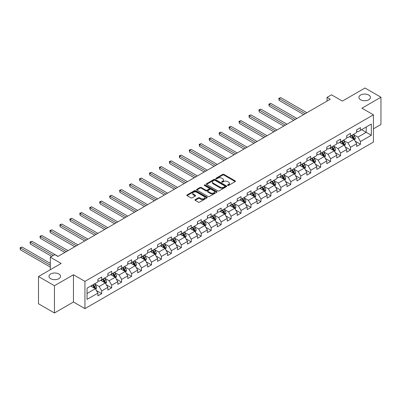 <?xml version="1.0" encoding="UTF-8"?>
<svg xmlns="http://www.w3.org/2000/svg" width="401" height="401" viewBox="0 0 401 401"><rect width="100%" height="100%" fill="white"/><g stroke="black" fill="none" stroke-linecap="round" stroke-linejoin="round"><path stroke-width="0.6" d="M227.668 185.447A0.622 0.356 0 0 0 228.545 185.447L235.197 181.603A0.887 0.511 0 0 0 235.457 181.242A0.887 0.511 0 0 0 235.197 180.881L223.928 174.375A0.887 0.511 0 0 0 222.675 174.375L216.024 178.214A0.622 0.356 0 0 0 215.838 178.47A0.622 0.356 0 0 0 216.024 178.721A0.622 0.356 0 0 0 216.901 178.721L217.758 178.224A2.832 1.634 0 0 1 221.768 178.224L222.705 178.766A2.832 1.634 0 0 1 223.537 179.924A2.832 1.634 0 0 1 222.705 181.082L221.843 181.578A0.622 0.356 0 0 0 221.663 181.833A0.622 0.356 0 0 0 221.843 182.084A0.622 0.356 0 0 0 222.72 182.084L223.583 181.588A2.832 1.634 0 0 1 227.593 181.588L228.53 182.129A2.832 1.634 0 0 1 229.362 183.287A2.832 1.634 0 0 1 228.53 184.445L227.668 184.941A0.622 0.356 0 0 0 227.487 185.192A0.622 0.356 0 0 0 227.668 185.447L227.668 184.941M58.852 273.978A5.774 3.333 0 0 0 52.556 273.256A5.774 3.333 0 0 0 48.992 276.334A5.774 3.333 0 0 0 50.686 278.695A5.774 3.333 0 0 0 56.977 279.417A5.774 3.333 0 0 0 60.541 276.334A5.774 3.333 0 0 0 58.852 273.978M368.765 95.052A5.774 3.333 0 0 0 362.474 94.33A5.774 3.333 0 0 0 358.91 97.408A5.774 3.333 0 0 0 360.599 99.764A5.774 3.333 0 0 0 366.89 100.486A5.774 3.333 0 0 0 370.459 97.408A5.774 3.333 0 0 0 368.765 95.052M195.187 199.608A0.887 0.511 0 0 0 194.926 199.969A0.887 0.511 0 0 0 195.187 200.335L198.35 202.159A0.887 0.511 0 0 0 199.598 202.159L206.991 197.893A0.887 0.511 0 0 0 207.247 197.533A0.887 0.511 0 0 0 206.991 197.167L195.718 190.66A0.887 0.511 0 0 0 194.465 190.66L187.077 194.926A0.887 0.511 0 0 0 186.816 195.287A0.887 0.511 0 0 0 187.077 195.653L190.896 197.853A0.887 0.511 0 0 0 192.149 197.853L195.312 196.029A0.887 0.511 0 0 0 195.568 195.668A0.887 0.511 0 0 0 195.312 195.307L193.417 194.214A2.371 1.368 0 0 1 192.721 193.247A2.371 1.368 0 0 1 194.184 191.984A2.371 1.368 0 0 1 196.766 192.28L204.189 196.565A2.371 1.368 0 0 1 204.881 197.533A2.371 1.368 0 0 1 203.417 198.796A2.371 1.368 0 0 1 200.836 198.495L199.598 197.783A0.887 0.511 0 0 0 198.35 197.783L195.187 199.608L195.187 200.335M373.421 128.826L380.95 124.48L380.95 97.222L365 88.014L342.354 101.092L331.507 94.831L327.046 97.408L330.234 99.247L57.955 256.445L54.767 254.605L50.3 257.181L50.3 269.708M54.446 285.728L54.446 312.986L73.458 302.008L73.458 274.75L54.446 285.728L38.501 276.52L61.147 263.447L50.3 257.181M73.458 274.75L84.942 281.382L373.421 114.831L373.421 142.084L84.942 308.64L84.942 281.382M380.95 97.222L361.938 108.2L373.421 114.831M217.823 190.916A0.887 0.511 0 0 0 219.076 190.916L226.465 186.65A0.887 0.511 0 0 0 226.725 186.285A0.887 0.511 0 0 0 226.465 185.924L215.192 179.417A0.887 0.511 0 0 0 213.939 179.417L206.55 183.683A0.887 0.511 0 0 0 206.289 184.044A0.887 0.511 0 0 0 206.55 184.405L217.823 190.916M204.64 185.583A0.622 0.356 0 0 1 205.267 185.668L216.715 192.274L209.337 196.535A0.887 0.511 0 0 1 208.084 196.535L196.816 190.029L199.974 188.214L199.974 187.478L196.816 189.307A0.887 0.511 0 0 0 196.555 189.668A0.887 0.511 0 0 0 196.816 190.029L196.816 189.307M199.974 188.214A0.887 0.511 0 0 1 201.227 188.214L201.227 187.478A0.887 0.511 0 0 0 199.974 187.478M201.227 187.478L205.798 190.119A0.887 0.511 0 0 0 207.051 190.119L209.152 188.906A0.887 0.511 0 0 0 209.407 188.545A0.887 0.511 0 0 0 209.152 188.184L204.39 185.437A0.622 0.356 0 0 1 204.209 185.182A0.622 0.356 0 0 1 204.59 184.856A0.622 0.356 0 0 1 205.267 184.931L216.725 191.548A0.887 0.511 0 0 1 216.986 191.909A0.887 0.511 0 0 1 216.725 192.269L216.725 191.548M54.446 312.986L38.501 303.778L38.501 276.52M96.395 290.535L101.719 293.612L101.719 290.92L107.844 287.387L107.844 290.073L111.673 287.863L111.673 285.176L117.799 281.642L117.799 284.329L121.623 282.119L121.623 279.432L127.749 275.893L127.749 278.585L131.578 276.374L131.578 273.683L137.698 270.149L137.698 272.835L141.528 270.63L141.528 267.938L147.653 264.404L147.653 267.091L151.478 264.881L151.478 262.194L157.603 258.655L157.603 261.347L161.433 259.136L161.433 256.45L167.558 252.911L167.558 255.602L171.382 253.392L171.382 250.7L177.508 247.166L177.508 249.853L181.337 247.643L181.337 244.956L187.462 241.422L187.462 244.109L191.287 241.898L191.287 239.212L197.412 235.673L197.412 238.364L201.242 236.154L201.242 233.462L207.362 229.928L207.362 232.615L211.192 230.41L211.192 227.718L217.317 224.184L217.317 226.871L221.146 224.66L221.146 221.974L227.267 218.435L227.267 221.126L231.096 218.916L231.096 216.229L237.222 212.69L237.222 215.382L241.046 213.172L241.046 210.48L247.171 206.946L247.171 209.633L251.001 207.422L251.001 204.736L257.126 201.202L257.126 203.888L260.951 201.678L260.951 198.991L267.076 195.452L267.076 198.144L270.906 195.934L270.906 193.242L277.026 189.708L277.026 192.395L280.855 190.189L280.855 187.498L286.981 183.964L286.981 186.65L290.81 184.44L290.81 181.753L296.93 178.219L296.93 180.906L300.76 178.696L300.76 176.009L306.885 172.47L306.885 175.162L310.71 172.951L310.71 170.26L316.835 166.726L316.835 169.412L320.665 167.202L320.665 164.515L326.79 160.981L326.79 163.668L330.614 161.458L330.614 158.771L336.74 155.232L336.74 157.924L340.569 155.713L340.569 153.027L346.695 149.488L346.695 152.179L350.519 149.969L350.519 147.277L356.644 143.743L356.644 146.43L360.474 144.22L360.474 141.533L371.316 135.272L371.316 124.074L366.213 127.022L366.213 132.325L371.316 135.272M101.719 293.612L97.894 295.823L97.894 293.131L87.047 299.392L87.047 288.194L97.894 281.933L97.894 279.246L101.719 277.036L101.719 279.723L107.844 276.189L107.844 273.502L111.673 271.292L111.673 273.978L117.799 270.444L117.799 267.753L121.623 265.542L121.623 268.234L127.749 264.695L127.749 262.008L131.578 259.798L131.578 262.49L137.698 258.951L137.698 256.264L141.528 254.054L141.528 256.74L147.653 253.206L147.653 250.515L151.478 248.309L151.478 250.996L157.603 247.462L157.603 244.77L161.433 242.56L161.433 245.252L167.558 241.713L167.558 239.026L171.382 236.816L171.382 239.502L177.508 235.968L177.508 233.282L181.337 231.071L181.337 233.758L187.462 230.224L187.462 227.532L191.287 225.322L191.287 228.014L197.412 224.475L197.412 221.788L201.242 219.578L201.242 222.269L207.362 218.73L207.362 216.044L211.192 213.833L211.192 216.52L217.317 212.986L217.317 210.299L221.146 208.089L221.146 210.776L227.267 207.242L227.267 204.55L231.096 202.34L231.096 205.031L237.222 201.492L237.222 198.806L241.046 196.595L241.046 199.287L247.171 195.748L247.171 193.061L251.001 190.851L251.001 193.538L257.126 190.004L257.126 187.312L260.951 185.107L260.951 187.793L267.076 184.26L267.076 181.568L270.906 179.357L270.906 182.049L277.026 178.51L277.026 175.823L280.855 173.613L280.855 176.3L286.981 172.766L286.981 170.079L290.81 167.869L290.81 170.555L296.93 167.022L296.93 164.33L300.76 162.119L300.76 164.811L306.885 161.272L306.885 158.585L310.71 156.375L310.71 159.067L316.835 155.528L316.835 152.841L320.665 150.631L320.665 153.317L326.79 149.784L326.79 147.092L330.614 144.886L330.614 147.573L336.74 144.039L336.74 141.347L340.569 139.137L340.569 141.829L346.695 138.29L346.695 135.603L350.519 133.393L350.519 136.079L356.644 132.546L356.644 129.859L360.474 127.648L360.474 130.335L371.316 124.074M100.701 280.314L105.293 282.966L99.167 286.499L94.576 283.848M97.894 280.459L99.167 281.196L101.719 279.723M99.167 286.499L101.719 290.92M105.293 282.966L107.844 287.387M110.651 274.57L115.242 277.221L109.122 280.755L104.526 278.104M107.844 274.715L109.122 275.452L111.673 273.978M109.122 280.755L111.673 285.176M115.242 277.221L117.799 281.642M120.606 268.82L125.197 271.477L119.072 275.011L114.48 272.359M117.799 268.971L119.072 269.708L121.623 268.234M119.072 275.011L121.623 279.432M125.197 271.477L127.749 275.893M130.556 263.076L135.147 265.728L129.027 269.266L124.43 266.615M127.749 263.226L129.027 263.963L131.578 262.49M129.027 269.266L131.578 273.683M135.147 265.728L137.698 270.149M140.505 257.332L145.102 259.983L138.977 263.517L134.385 260.866M137.698 257.477L138.977 258.214L141.528 256.74M138.977 263.517L141.528 267.938M145.102 259.983L147.653 264.404M150.46 251.587L155.052 254.239L148.926 257.773L144.335 255.121M147.653 251.733L148.926 252.47L151.478 250.996M148.926 257.773L151.478 262.194M155.052 254.239L157.603 258.655M160.41 245.838L165.006 248.49L158.881 252.028L154.285 249.377M157.603 245.988L158.881 246.725L161.433 245.252M158.881 252.028L161.433 256.45M165.006 248.49L167.558 252.911M170.365 240.094L174.956 242.745L168.831 246.284L164.24 243.628M167.558 240.239L168.831 240.976L171.382 239.502M168.831 246.284L171.382 250.7M174.956 242.745L177.508 247.166M180.315 234.349L184.906 237.001L178.786 240.535L174.189 237.883M177.508 234.495L178.786 235.232L181.337 233.758M178.786 240.535L181.337 244.956M184.906 237.001L187.462 241.422M190.269 228.6L194.861 231.257L188.736 234.791L184.144 232.139M187.462 228.75L188.736 229.487L191.287 228.014M188.736 234.791L191.287 239.212M194.861 231.257L197.412 235.673M200.219 222.856L204.811 225.507L198.69 229.046L194.094 226.395M197.412 223.006L198.69 223.743L201.242 222.269M198.69 229.046L201.242 233.462M204.811 225.507L207.362 229.928M210.169 217.111L214.766 219.763L208.64 223.297L204.049 220.645M207.362 217.257L208.64 217.994L211.192 216.52M208.64 223.297L211.192 227.718M214.766 219.763L217.317 224.184M220.124 211.367L224.715 214.019L218.59 217.553L213.999 214.901M217.317 211.512L218.59 212.249L221.146 210.776M218.59 217.553L221.146 221.974M224.715 214.019L227.267 218.435M230.074 205.618L234.67 208.269L228.545 211.808L223.948 209.157M227.267 205.768L228.545 206.505L231.096 205.031M228.545 211.808L231.096 216.229M234.67 208.269L237.222 212.69M240.029 199.873L244.62 202.525L238.495 206.064L233.903 203.407M237.222 200.019L238.495 200.756L241.046 199.287M238.495 206.064L241.046 210.48M244.62 202.525L247.171 206.946M249.978 194.129L254.575 196.781L248.45 200.315L243.853 197.663M247.171 194.274L248.45 195.011L251.001 193.538M248.45 200.315L251.001 204.736M254.575 196.781L257.126 201.202M259.933 188.385L264.525 191.036L258.399 194.57L253.808 191.919M257.126 188.53L258.399 189.267L260.951 187.793M258.399 194.57L260.951 198.991M264.525 191.036L267.076 195.452M269.883 182.635L274.474 185.287L268.354 188.826L263.758 186.174M267.076 182.786L268.354 183.523L270.906 182.049M268.354 188.826L270.906 193.242M274.474 185.287L277.026 189.708M279.833 176.891L284.429 179.543L278.304 183.077L273.713 180.425M277.026 177.036L278.304 177.773L280.855 176.3M278.304 183.077L280.855 187.498M284.429 179.543L286.981 183.964M289.788 171.147L294.379 173.798L288.254 177.332L283.662 174.681M286.981 171.292L288.254 172.029L290.81 170.555M288.254 177.332L290.81 181.753M294.379 173.798L296.93 178.219M299.737 165.397L304.334 168.049L298.209 171.588L293.617 168.936M296.93 165.548L298.209 166.285L300.76 164.811M298.209 171.588L300.76 176.009M304.334 168.049L306.885 172.47M309.692 159.653L314.284 162.305L308.158 165.844L303.567 163.192M306.885 159.804L308.158 160.535L310.71 159.067M308.158 165.844L310.71 170.26M314.284 162.305L316.835 166.726M319.642 153.909L324.239 156.56L318.113 160.094L313.517 157.443M316.835 154.054L318.113 154.791L320.665 153.317M318.113 160.094L320.665 164.515M324.239 156.56L326.79 160.981M329.597 148.164L334.188 150.816L328.063 154.35L323.472 151.698M326.79 148.31L328.063 149.047L330.614 147.573M328.063 154.35L330.614 158.771M334.188 150.816L336.74 155.232M339.547 142.415L344.138 145.067L338.018 148.606L333.421 145.954M336.74 142.566L338.018 143.302L340.569 141.829M338.018 148.606L340.569 153.027M344.138 145.067L346.695 149.488M349.502 136.671L354.093 139.322L347.968 142.856L343.376 140.205M346.695 136.816L347.968 137.553L350.519 136.079M347.968 142.856L350.519 147.277M354.093 139.322L356.644 143.743M361.622 129.673L366.213 132.325L357.923 137.112L353.326 134.46M356.644 131.072L357.923 131.809L360.474 130.335M357.923 137.112L360.474 141.533M73.458 302.008L84.942 308.64M327.046 97.408L327.046 101.092M87.047 293.502L95.343 288.71L90.746 286.058M95.343 288.71L97.894 293.131M355.146 141.147L360.474 144.22M345.191 146.891L350.519 149.969M335.241 152.636L340.569 155.713M325.291 158.385L330.614 161.458M315.336 164.129L320.665 167.202M305.387 169.874L310.71 172.951M295.432 175.618L300.76 178.696M285.482 181.367L290.81 184.44M275.527 187.112L280.855 190.189M265.577 192.856L270.906 195.934M255.627 198.605L260.951 201.678M245.673 204.35L251.001 207.422M235.723 210.094L241.046 213.172M225.768 215.838L231.096 218.916M215.818 221.588L221.146 224.66M205.863 227.332L211.192 230.41M195.914 233.076L201.242 236.154M185.959 238.826L191.287 241.898M176.009 244.57L181.337 247.643M166.059 250.314L171.382 253.392M156.104 256.059L161.433 259.136M146.154 261.808L151.478 264.881M136.2 267.552L141.528 270.63M126.25 273.297L131.578 276.374M116.295 279.046L121.623 282.119M106.345 284.79L111.673 287.863M227.918 185.533L228.53 185.182A2.832 1.634 0 0 0 229.362 184.024L229.362 183.287M223.537 179.924L223.537 180.661A2.832 1.634 0 0 1 222.705 181.818L222.094 182.169M235.197 180.881L235.197 181.603L223.928 175.112A0.887 0.511 0 0 0 222.675 175.112L216.269 178.811M226.45 186.655L215.192 180.154A0.887 0.511 0 0 0 213.939 180.154L206.56 184.415M224.896 186.54A0.622 0.356 0 0 0 225.081 186.285A0.622 0.356 0 0 0 224.896 186.034L215.006 180.32A0.622 0.356 0 0 0 214.129 180.32L213.222 180.846A2.832 1.634 0 0 0 212.39 182.004A2.832 1.634 0 0 0 213.222 183.162L219.984 187.066A2.832 1.634 0 0 0 223.989 187.066L224.896 186.54L224.896 187.277A0.622 0.356 0 0 0 225.081 187.021L225.081 186.285M212.39 182.004L212.39 182.741A2.832 1.634 0 0 0 213.222 183.899L213.222 183.162M224.896 187.277L223.989 187.803A2.832 1.634 0 0 1 219.984 187.803L213.222 183.899M201.227 188.214L205.798 190.856A0.887 0.511 0 0 0 207.051 190.856L209.152 189.643A0.887 0.511 0 0 0 209.407 189.282L209.407 188.545M210.545 192.856A2.371 1.368 0 0 0 213.126 193.152A2.371 1.368 0 0 0 214.585 191.889A2.371 1.368 0 0 0 213.893 190.921L211.277 189.412A0.887 0.511 0 0 0 210.024 189.412L207.929 190.625A0.887 0.511 0 0 0 207.668 190.986A0.887 0.511 0 0 0 207.929 191.347L210.545 192.856L210.545 193.593A2.371 1.368 0 0 0 213.126 193.889A2.371 1.368 0 0 0 214.585 192.625L214.585 191.889M207.668 190.986L207.668 191.723A0.887 0.511 0 0 0 207.929 192.084L207.929 191.347M210.545 193.593L207.929 192.084M204.881 197.533L204.881 198.269A2.371 1.368 0 0 1 203.417 199.533A2.371 1.368 0 0 1 200.836 199.232L199.598 198.52A0.887 0.511 0 0 0 198.35 198.52L195.197 200.34M192.721 193.247L192.721 193.984A2.371 1.368 0 0 0 193.417 194.951L193.417 194.214M195.297 196.039L193.417 194.951M206.976 197.899L195.718 191.397A0.887 0.511 0 0 0 194.465 191.397L187.087 195.658M354.594 140.195L355.356 138.285A2.391 1.378 -120 0 0 354.594 136.25L353.276 134.49M350.98 137.528L350.088 136.33M306.885 112.731L280.745 97.638L279.151 98.561L279.151 100.405L303.692 114.571M353.722 139.107L354.063 138.385A2.391 1.378 -120 0 0 353.381 136.947L352.063 135.192M351.466 135.538L352.925 137.488A1.218 0.702 60 0 1 353.146 137.854L354.063 138.385M351.296 135.633L352.614 137.388A2.391 1.378 60 0 1 353.301 138.826M279.151 100.405L278.8 98.36L305.291 113.653M278.8 98.36L280.745 97.638M344.644 145.939L345.401 144.029A2.391 1.378 -120 0 0 344.639 141.994L343.321 140.235M341.03 143.272L340.133 142.079M296.93 118.475L270.795 103.388L269.201 104.305L269.201 106.15L293.743 120.32M343.772 144.856L344.113 144.129A2.391 1.378 -120 0 0 343.426 142.696L342.113 140.936M341.512 141.282L342.975 143.232A1.218 0.702 60 0 1 343.196 143.603L344.113 144.129M341.346 141.378L342.665 143.137A2.391 1.378 60 0 1 343.346 144.576M269.201 106.15L268.85 104.105L295.337 119.398M268.85 104.105L270.795 103.388M334.695 151.688L335.452 149.773A2.391 1.378 -120 0 0 334.69 147.738L333.371 145.984M331.076 149.017L330.183 147.824M286.981 124.22L260.845 109.132L259.247 110.054L259.247 111.894L283.793 126.064M333.817 150.601L334.158 149.879A2.391 1.378 -120 0 0 333.477 148.44L332.158 146.681M331.562 147.027L333.02 148.977A1.218 0.702 60 0 1 333.241 149.347L334.158 149.879M331.396 147.122L332.71 148.881A2.391 1.378 60 0 1 333.396 150.32M259.247 111.894L258.896 109.849L285.387 125.142M258.896 109.849L260.845 109.132M324.74 157.433L325.502 155.523A2.391 1.378 -120 0 0 324.735 153.488L323.422 151.728M321.126 154.761L320.229 153.568M277.026 129.969L250.891 114.876L249.297 115.799L249.297 117.638L273.838 131.809M323.868 156.345L324.208 155.623A2.391 1.378 -120 0 0 323.522 154.185L322.209 152.425M321.607 152.771L323.071 154.721A1.218 0.702 60 0 1 323.291 155.092L324.208 155.623M321.442 152.871L322.76 154.626A2.391 1.378 60 0 1 323.442 156.064M249.297 117.638L248.946 115.598L275.432 130.886M248.946 115.598L250.891 114.876M314.79 163.177L315.547 161.267A2.391 1.378 -120 0 0 314.785 159.232L313.467 157.473M311.171 160.51L310.279 159.317M267.076 135.713L240.941 120.626L239.347 121.543L239.347 123.388L263.888 137.553M313.913 162.094L314.259 161.367A2.391 1.378 -120 0 0 313.572 159.929L312.254 158.174M311.657 158.52L313.116 160.47A1.218 0.702 60 0 1 313.336 160.841L314.259 161.367M311.492 158.616L312.805 160.375A2.391 1.378 60 0 1 313.492 161.809M239.347 123.388L238.996 121.343L265.482 136.636M238.996 121.343L240.941 120.626M304.835 168.926L305.597 167.011A2.391 1.378 -120 0 0 304.83 164.976L303.517 163.217M301.221 166.255L300.324 165.062M257.126 141.458L230.986 126.37L229.392 127.287L229.392 129.132L253.933 143.302M303.963 167.839L304.304 167.117A2.391 1.378 -120 0 0 303.622 165.678L302.304 163.919M301.702 164.265L303.166 166.215A1.218 0.702 60 0 1 303.387 166.585L304.304 167.117M301.537 164.36L302.855 166.119A2.391 1.378 60 0 1 303.537 167.558M229.392 129.132L229.041 127.087L255.527 142.38M229.041 127.087L230.986 126.37M294.885 174.671L295.642 172.761A2.391 1.378 -120 0 0 294.88 170.721L293.562 168.966M291.266 171.999L290.374 170.806M247.171 147.207L221.036 132.114L219.442 133.037L219.442 134.876L243.983 149.047M294.008 173.583L294.354 172.861A2.391 1.378 -120 0 0 293.667 171.422L292.349 169.663M291.753 170.009L293.211 171.959A1.218 0.702 60 0 1 293.437 172.33L294.354 172.861M291.587 170.104L292.9 171.864A2.391 1.378 60 0 1 293.587 173.302M219.442 134.876L219.091 132.831L245.577 148.124M219.091 132.831L221.036 132.114M284.931 180.415L285.692 178.505A2.391 1.378 -120 0 0 284.931 176.47L283.612 174.711M281.317 177.748L280.424 176.55M237.222 152.951L211.081 137.859L209.487 138.781L209.487 140.621L234.029 154.791M284.058 179.327L284.399 178.605A2.391 1.378 -120 0 0 283.718 177.167L282.399 175.412M281.803 175.758L283.261 177.708A1.218 0.702 60 0 1 283.482 178.074L284.399 178.605M281.632 175.854L282.951 177.608A2.391 1.378 60 0 1 283.637 179.046M209.487 140.621L209.137 138.581L235.628 153.869M209.137 138.581L211.081 137.859M274.981 186.159L275.738 184.249A2.391 1.378 -120 0 0 274.976 182.214L273.657 180.455M271.367 183.493L270.469 182.3M227.267 158.696L201.132 143.608L199.538 144.525L199.538 146.37L224.079 160.535M274.109 185.077L274.449 184.35A2.391 1.378 -120 0 0 273.763 182.916L272.449 181.157M271.848 181.503L273.312 183.452A1.218 0.702 60 0 1 273.532 183.823L274.449 184.35M271.683 181.598L273.001 183.357A2.391 1.378 60 0 1 273.683 184.796M199.538 146.37L199.187 144.325L225.673 159.618M199.187 144.325L201.132 143.608M265.031 191.909L265.788 189.994A2.391 1.378 -120 0 0 265.026 187.959L263.708 186.204M261.412 189.237L260.52 188.044M217.317 164.44L191.182 149.352L189.583 150.275L189.583 152.114L214.124 166.285M264.154 190.821L264.495 190.099A2.391 1.378 -120 0 0 263.813 188.66L262.495 186.901M261.898 187.247L263.357 189.197A1.218 0.702 60 0 1 263.577 189.568L264.495 190.099M261.728 187.342L263.046 189.102A2.391 1.378 60 0 1 263.733 190.54M189.583 152.114L189.232 150.069L215.723 165.362M189.232 150.069L191.182 149.352M255.076 197.653L255.833 195.743A2.391 1.378 -120 0 0 255.071 193.703L253.758 191.949M251.462 194.981L250.565 193.788M207.362 170.189L181.227 155.097L179.633 156.019L179.633 157.859L204.174 172.029M254.204 196.565L254.545 195.843A2.391 1.378 -120 0 0 253.858 194.405L252.545 192.645M251.943 192.991L253.407 194.941A1.218 0.702 60 0 1 253.627 195.312L254.545 195.843M251.778 193.092L253.096 194.846A2.391 1.378 60 0 1 253.778 196.284M179.633 157.859L179.282 155.814L205.768 171.107M179.282 155.814L181.227 155.097M245.126 203.397L245.883 201.487A2.391 1.378 -120 0 0 245.121 199.452L243.803 197.693M241.507 200.731L240.615 199.533M197.412 175.934L171.277 160.841L169.683 161.763L169.683 163.608L194.224 177.773M244.249 202.315L244.595 201.588A2.391 1.378 -120 0 0 243.908 200.149L242.59 198.395M241.993 198.741L243.452 200.69A1.218 0.702 60 0 1 243.673 201.061L244.595 201.588M241.828 198.836L243.141 200.595A2.391 1.378 60 0 1 243.828 202.029M169.683 163.608L169.332 161.563L195.818 176.856M169.332 161.563L171.277 160.841M235.171 209.147L235.933 207.232A2.391 1.378 -120 0 0 235.166 205.197L233.853 203.437M231.557 206.475L230.66 205.282M187.462 181.678L161.322 166.59L159.728 167.508L159.728 169.352L184.27 183.523M234.299 208.059L234.64 207.337A2.391 1.378 -120 0 0 233.958 205.898L232.64 204.139M232.039 204.485L233.502 206.435A1.218 0.702 60 0 1 233.723 206.806L234.64 207.337M231.873 204.58L233.192 206.34A2.391 1.378 60 0 1 233.873 207.778M159.728 169.352L159.377 167.307L185.863 182.6M159.377 167.307L161.322 166.59M225.222 214.891L225.979 212.976A2.391 1.378 -120 0 0 225.217 210.941L223.898 209.187M221.603 212.219L220.71 211.026M177.508 187.422L151.372 172.335L149.779 173.257L149.779 175.097L174.32 189.267M224.344 213.803L224.69 213.081A2.391 1.378 -120 0 0 224.004 211.643L222.685 209.883M222.089 210.229L223.547 212.179A1.218 0.702 60 0 1 223.773 212.55L224.69 213.081M221.923 210.325L223.237 212.084A2.391 1.378 60 0 1 223.923 213.522M149.779 175.097L149.428 173.052L175.914 188.345M149.428 173.052L151.372 172.335M215.267 220.635L216.029 218.725A2.391 1.378 -120 0 0 215.267 216.69L213.949 214.931M211.653 217.969L210.756 216.771M167.558 193.172L141.418 178.079L139.824 179.001L139.824 180.841L164.365 195.011M214.395 219.547L214.735 218.826A2.391 1.378 -120 0 0 214.054 217.387L212.736 215.633M212.139 215.979L213.598 217.928A1.218 0.702 60 0 1 213.818 218.294L214.735 218.826M211.969 216.074L213.287 217.828A2.391 1.378 60 0 1 213.974 219.267M139.824 180.841L139.473 178.801L165.959 194.089M139.473 178.801L141.418 178.079M205.317 226.38L206.074 224.47A2.391 1.378 -120 0 0 205.312 222.435L203.994 220.675M201.698 223.713L200.806 222.52M157.603 198.916L131.468 183.828L129.874 184.746L129.874 186.59L154.415 200.756M204.445 225.297L204.786 224.57A2.391 1.378 -120 0 0 204.099 223.131L202.786 221.377M202.184 221.723L203.648 223.673A1.218 0.702 60 0 1 203.868 224.044L204.786 224.57M202.019 221.818L203.337 223.578A2.391 1.378 60 0 1 204.019 225.016M129.874 186.59L129.523 184.545L156.009 199.838M129.523 184.545L131.468 183.828M195.362 232.129L196.124 230.214A2.391 1.378 -120 0 0 195.362 228.179L194.044 226.42M191.748 229.457L190.856 228.264M147.653 204.66L121.518 189.573L119.919 190.495L119.919 192.335L144.46 206.505M194.49 231.041L194.831 230.319A2.391 1.378 -120 0 0 194.149 228.881L192.831 227.121M192.234 227.467L193.693 229.417A1.218 0.702 60 0 1 193.914 229.788L194.831 230.319M192.064 227.562L193.382 229.322A2.391 1.378 60 0 1 194.069 230.76M119.919 192.335L119.568 190.29L146.059 205.583M119.568 190.29L121.518 189.573M185.412 237.873L186.169 235.963A2.391 1.378 -120 0 0 185.407 233.923L184.094 232.169M181.798 235.202L180.901 234.009M137.698 210.41L111.563 195.317L109.969 196.239L109.969 198.079L134.51 212.249M184.54 236.785L184.881 236.064A2.391 1.378 -120 0 0 184.194 234.625L182.881 232.866M182.28 233.212L183.743 235.161A1.218 0.702 60 0 1 183.964 235.532L184.881 236.064M182.114 233.312L183.432 235.066A2.391 1.378 60 0 1 184.114 236.505M109.969 198.079L109.618 196.034L136.104 211.327M109.618 196.034L111.563 195.317M175.463 243.618L176.219 241.708A2.391 1.378 -120 0 0 175.458 239.673L174.139 237.913M171.844 240.951L170.951 239.753M127.749 216.154L101.613 201.061L100.014 201.984L100.014 203.828L124.561 217.994M174.585 242.53L174.926 241.808A2.391 1.378 -120 0 0 174.245 240.369L172.926 238.615M172.33 238.961L173.788 240.911A1.218 0.702 60 0 1 174.009 241.277L174.926 241.808M172.164 239.056L173.478 240.816A2.391 1.378 60 0 1 174.164 242.249M100.014 203.828L99.664 201.783L126.155 217.076M99.664 201.783L101.613 201.061M165.508 249.367L166.27 247.452A2.391 1.378 -120 0 0 165.503 245.417L164.189 243.658M161.894 246.695L160.996 245.502M117.794 221.898L91.659 206.811L90.065 207.728L90.065 209.573L114.606 223.743M164.636 248.279L164.976 247.552A2.391 1.378 -120 0 0 164.295 246.119L162.976 244.359M162.375 244.705L163.839 246.655A1.218 0.702 60 0 1 164.059 247.026L164.976 247.552M162.21 244.8L163.528 246.56A2.391 1.378 60 0 1 164.209 247.998M90.065 209.573L89.714 207.528L116.2 222.821M89.714 207.528L91.659 206.811M155.558 255.111L156.315 253.196A2.391 1.378 -120 0 0 155.553 251.161L154.235 249.407M151.939 252.44L151.047 251.247M107.844 227.643L81.709 212.555L80.115 213.477L80.115 215.317L104.656 229.487M154.681 254.023L155.027 253.302A2.391 1.378 -120 0 0 154.34 251.863L153.022 250.104M152.425 250.45L153.884 252.399A1.218 0.702 60 0 1 154.104 252.77L155.027 253.302M152.26 250.545L153.573 252.304A2.391 1.378 60 0 1 154.26 253.743M80.115 215.317L79.764 213.272L106.25 228.565M79.764 213.272L81.709 212.555M145.603 260.856L146.365 258.946A2.391 1.378 -120 0 0 145.598 256.911L144.285 255.151M141.989 258.184L141.092 256.991M97.894 233.392L71.754 218.299L70.16 219.222L70.16 221.061L94.701 235.232M144.731 259.768L145.072 259.046A2.391 1.378 -120 0 0 144.39 257.607L143.072 255.853M142.47 256.194L143.934 258.149A1.218 0.702 60 0 1 144.154 258.515L145.072 259.046M142.305 256.294L143.623 258.049A2.391 1.378 60 0 1 144.305 259.487M70.16 221.061L69.809 219.021L96.295 234.309M69.809 219.021L71.754 218.299M135.653 266.6L136.41 264.69A2.391 1.378 -120 0 0 135.648 262.655L134.33 260.896M132.034 263.933L131.142 262.74M87.939 239.136L61.804 224.049L60.21 224.966L60.21 226.811L84.751 240.976M134.776 265.517L135.122 264.79A2.391 1.378 -120 0 0 134.435 263.352L133.122 261.597M132.52 261.943L133.979 263.893A1.218 0.702 60 0 1 134.205 264.264L135.122 264.79M132.355 262.038L133.673 263.798A2.391 1.378 60 0 1 134.355 265.236M60.21 226.811L59.859 224.766L86.345 240.059M59.859 224.766L61.804 224.049M125.698 272.349L126.46 270.434A2.391 1.378 -120 0 0 125.698 268.399L124.38 266.64M122.084 269.678L121.192 268.485M77.989 244.881L51.849 229.793L50.255 230.715L50.255 232.555L74.797 246.725M124.826 271.261L125.167 270.54A2.391 1.378 -120 0 0 124.485 269.101L123.167 267.342M122.571 267.688L124.029 269.637A1.218 0.702 60 0 1 124.25 270.008L125.167 270.54M122.4 267.783L123.719 269.542A2.391 1.378 60 0 1 124.405 270.981M50.255 232.555L49.904 230.51L76.396 245.803M49.904 230.51L51.849 229.793M115.749 278.093L116.506 276.184A2.391 1.378 -120 0 0 115.744 274.144L114.425 272.389M112.135 275.422L111.237 274.229M68.035 250.63L41.899 235.537L40.306 236.46L40.306 238.299L64.847 252.47M114.876 277.006L115.217 276.284A2.391 1.378 -120 0 0 114.531 274.845L113.217 273.086M112.616 273.432L114.079 275.382A1.218 0.702 60 0 1 114.3 275.753L115.217 276.284M112.45 273.532L113.769 275.286A2.391 1.378 60 0 1 114.45 276.725M40.306 238.299L39.955 236.254L66.441 251.547M39.955 236.254L41.899 235.537M105.799 283.838L106.556 281.928A2.391 1.378 -120 0 0 105.794 279.893L104.476 278.134M102.18 281.171L101.288 279.973M58.085 256.374L31.95 241.282L30.351 242.204L30.351 244.049L51.704 256.374M104.922 282.75L105.262 282.028A2.391 1.378 -120 0 0 104.581 280.59L103.263 278.835M102.666 279.181L104.125 281.131A1.218 0.702 60 0 1 104.345 281.497L105.262 282.028M102.501 279.276L103.814 281.031A2.391 1.378 60 0 1 104.501 282.469M30.351 244.049L30 242.004L53.298 255.452M30 242.004L31.95 241.282M95.844 289.587L96.606 287.672A2.391 1.378 -120 0 0 95.839 285.637L94.526 283.878M92.23 286.915L91.333 285.723M50.3 263.372L21.995 247.031L20.401 247.948L20.401 249.793L50.3 267.056M94.972 288.499L95.313 287.773A2.391 1.378 -120 0 0 94.626 286.339L93.313 284.58M92.711 284.926L94.175 286.875A1.218 0.702 60 0 1 94.395 287.246L95.313 287.773M92.546 285.021L93.864 286.78A2.391 1.378 60 0 1 94.546 288.219M20.401 249.793L20.05 247.748L50.3 265.211M20.05 247.748L21.995 247.031M228.53 185.182L228.53 184.445M221.843 182.084L221.843 181.578M222.705 181.818L222.705 181.082M216.024 178.721L216.024 178.214M222.675 175.112L222.675 174.375M223.928 175.112L223.928 174.375M206.55 184.405L206.55 183.683M213.939 180.154L213.939 179.417M215.192 180.154L215.192 179.417M226.465 186.65L226.465 185.924M219.984 187.803L219.984 187.066M223.989 187.803L223.989 187.066M205.798 190.856L205.798 190.119M207.051 190.856L207.051 190.119M209.152 189.643L209.152 188.906M205.267 185.668L205.267 184.931M198.35 198.52L198.35 197.783M199.598 198.52L199.598 197.783M200.836 199.232L200.836 198.495M195.312 196.029L195.312 195.307M187.077 195.653L187.077 194.926M194.465 191.397L194.465 190.66M195.718 191.397L195.718 190.66M206.991 197.893L206.991 197.167M353.857 139.187L355.341 138.33M353.381 136.947L354.594 136.25M351.682 137.929L352.614 137.388M343.903 144.931L345.386 144.074M343.426 142.696L344.639 141.994M341.727 143.673L342.665 143.137M333.953 150.676L335.437 149.824M333.477 148.44L334.69 147.738M331.777 149.423L332.71 148.881M323.998 156.425L325.482 155.568M323.522 154.185L324.735 153.488M321.823 155.167L322.76 154.626M314.048 162.169L315.532 161.312M313.572 159.929L314.785 159.232M311.873 160.911L312.805 160.375M304.098 167.914L305.582 167.057M303.622 165.678L304.83 164.976M301.918 166.661L302.855 166.119M294.144 173.663L295.627 172.806M293.667 171.422L294.88 170.721M291.968 172.405L292.9 171.864M284.194 179.407L285.677 178.55M283.718 177.167L284.931 176.47M282.013 178.149L282.951 177.608M274.239 185.152L275.723 184.295M273.763 182.916L274.976 182.214M272.063 183.894L273.001 183.357M264.289 190.896L265.773 190.044M263.813 188.66L265.026 187.959M262.114 189.643L263.046 189.102M254.334 196.645L255.818 195.788M253.858 194.405L255.071 193.703M252.159 195.387L253.096 194.846M244.384 202.39L245.868 201.533M243.908 200.149L245.121 199.452M242.209 201.132L243.141 200.595M234.435 208.134L235.913 207.277M233.958 205.898L235.166 205.197M232.254 206.881L233.192 206.34M224.48 213.883L225.963 213.026M224.004 211.643L225.217 210.941M222.304 212.625L223.237 212.084M214.53 219.628L216.014 218.771M214.054 217.387L215.267 216.69M212.35 218.37L213.287 217.828M204.575 225.372L206.059 224.515M204.099 223.131L205.312 222.435M202.4 224.114L203.337 223.578M194.625 231.116L196.109 230.264M194.149 228.881L195.362 228.179M192.45 229.863L193.382 229.322M184.671 236.866L186.154 236.009M184.194 234.625L185.407 233.923M182.495 235.608L183.432 235.066M174.721 242.61L176.204 241.753M174.245 240.369L175.458 239.673M172.545 241.352L173.478 240.816M164.771 248.354L166.25 247.497M164.295 246.119L165.503 245.417M162.59 247.096L163.528 246.56M154.816 254.099L156.3 253.247M154.34 251.863L155.553 251.161M152.641 252.846L153.573 252.304M144.866 259.848L146.35 258.991M144.39 257.607L145.598 256.911M142.686 258.59L143.623 258.049M134.911 265.592L136.395 264.735M134.435 263.352L135.648 262.655M132.736 264.334L133.673 263.798M124.962 271.337L126.445 270.48M124.485 269.101L125.698 268.399M122.786 270.084L123.719 269.542M115.007 277.086L116.49 276.229M114.531 274.845L115.744 274.144M112.831 275.828L113.769 275.286M105.057 282.83L106.541 281.973M104.581 280.59L105.794 279.893M102.882 281.572L103.814 281.031M95.102 288.575L96.586 287.717M94.626 286.339L95.839 285.637M92.927 287.317L93.864 286.78"/></g></svg>
